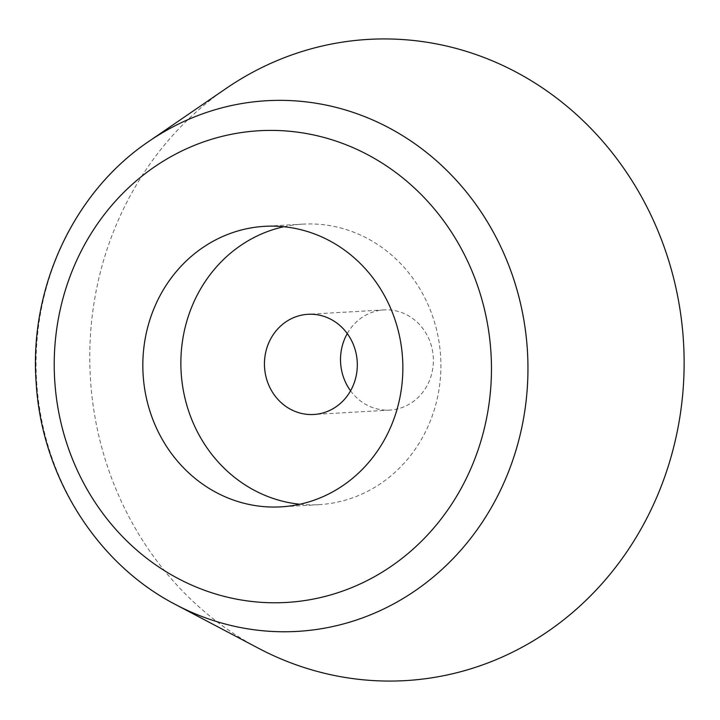 <?xml version="1.0" encoding="UTF-8"?>
<svg xmlns="http://www.w3.org/2000/svg" width="720" height="720" viewBox="0 0 720 720"><rect width="100%" height="100%" fill="white"/><g stroke="black" fill="none" stroke-linecap="round" stroke-linejoin="round"><path stroke-width="0.54" stroke-dasharray="3.6 2.7" d="M350.568 390.825A50.175 46.422 -93.3 0 0 388.35 410.157A50.175 46.422 -93.3 0 0 389.844 410.094A50.175 46.422 -93.3 0 0 433.332 358.128A50.175 46.422 -93.3 0 0 385.551 309.843A50.175 46.422 -93.3 0 0 384.057 309.906A50.175 46.422 -93.3 0 0 347.265 333.576M299.88 504.243A140.499 129.987 -93.3 0 0 314.802 504.828A140.499 129.987 -93.3 0 0 318.987 504.657A140.499 129.987 -93.3 0 0 440.757 359.154A140.499 129.987 -93.3 0 0 306.954 223.956A140.499 129.987 -93.3 0 0 302.778 224.127A140.499 129.987 -93.3 0 0 283.851 226.737M226.206 88.398A321.147 297.099 -93.3 0 0 90.342 377.136A321.147 297.099 -93.3 0 0 258.552 648.297M148.995 141.291A265.77 245.871 -93.3 0 0 36.549 380.241A265.77 245.871 -93.3 0 0 175.761 604.656M384.057 309.906L307.989 314.298M302.778 224.127L264.744 226.323M318.987 504.657L280.944 506.862M389.844 410.094L313.776 414.486"/><path stroke-width="1.08" d="M175.761 604.656L258.552 648.297A321.147 297.099 -93.3 0 0 395.919 680.994A321.147 297.099 -93.3 0 0 684 353.196A321.147 297.099 -93.3 0 0 377.982 39.006A321.147 297.099 -93.3 0 0 226.206 88.398L148.995 141.291C73.602 191.907 28.962 288.216 36.171 382.959C41.643 475.983 96.615 563.823 175.761 604.656A265.77 245.871 -93.3 0 0 289.44 631.71A265.77 245.871 -93.3 0 0 527.85 360.432A265.77 245.871 -93.3 0 0 274.599 100.413A265.77 245.871 -93.3 0 0 148.995 141.291M309.483 314.235A50.175 46.422 -93.3 0 0 307.989 314.298A50.175 46.422 -93.3 0 0 264.492 366.264A50.175 46.422 -93.3 0 0 312.282 414.549A50.175 46.422 -93.3 0 0 313.776 414.486A50.175 46.422 -93.3 0 0 357.264 362.52A50.175 46.422 -93.3 0 0 309.483 314.235M347.265 333.576A50.175 46.422 -93.3 0 0 350.568 390.825M268.92 226.161A140.499 129.987 -93.3 0 0 264.744 226.323A140.499 129.987 -93.3 0 0 142.965 371.826A140.499 129.987 -93.3 0 0 276.768 507.024A140.499 129.987 -93.3 0 0 280.944 506.862A140.499 129.987 -93.3 0 0 402.723 361.35A140.499 129.987 -93.3 0 0 268.92 226.161M283.851 226.737A140.499 129.987 -93.3 0 0 181.116 371.889A140.499 129.987 -93.3 0 0 299.88 504.243M279.441 602.73A236.25 218.565 -93.3 0 0 491.364 361.584A236.25 218.565 -93.3 0 0 266.247 130.455A236.25 218.565 -93.3 0 0 54.324 371.601A236.25 218.565 -93.3 0 0 279.441 602.73"/></g></svg>
